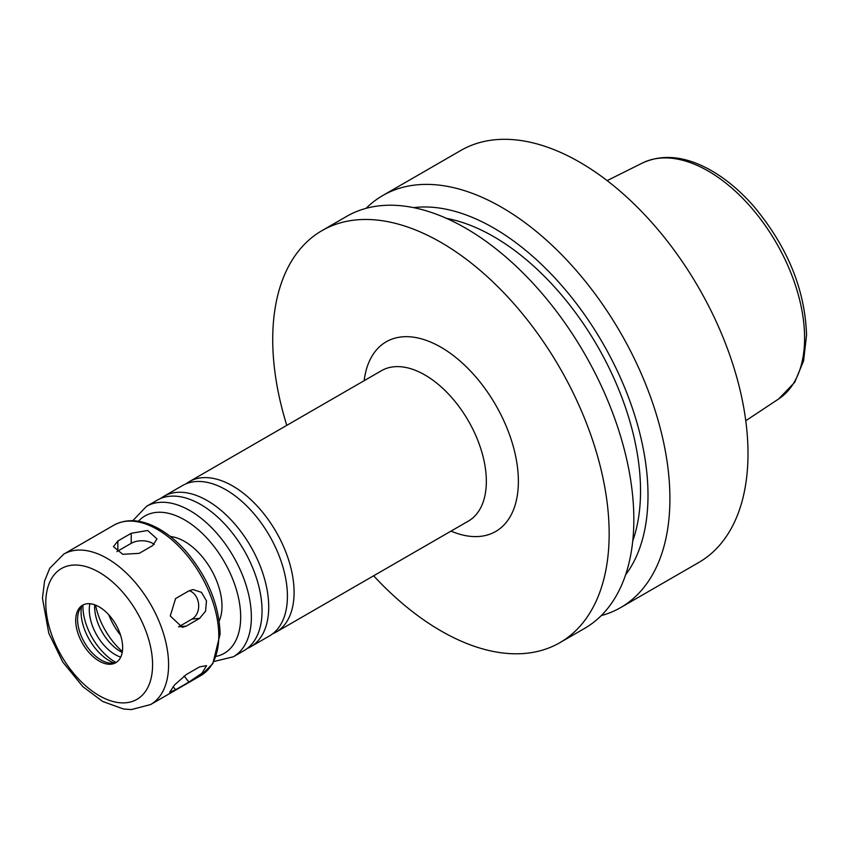 <?xml version="1.0" encoding="UTF-8"?>
<svg xmlns="http://www.w3.org/2000/svg" width="849" height="849" viewBox="0 0 849 849"><rect width="100%" height="100%" fill="white"/><g stroke="black" fill="none" stroke-linecap="round" stroke-linejoin="round"><path stroke-width="1.27" d="M199.611 618.38L186.26 626.095L182.355 627.358L170.267 615.96L175.573 598.566L188.924 590.851L193.02 589.567L201.446 592.337L206.487 600.848L205.564 611.142L199.611 618.38L192.086 619.059A15.102 11.907 84.9 0 0 198.592 604.01A15.102 11.907 84.9 0 0 189.231 590.681M178.598 626.849A15.102 11.907 84.9 0 0 178.736 626.764L192.086 619.059M188.924 682.044L175.573 689.759L169.673 692.275L174.48 684.994L186.26 674.562L199.611 666.858L206.562 665.648L201.988 673.225L188.924 682.044L184.053 675.984M152.576 545.631L139.225 553.336L122.765 554.312L113.437 546.629L117.862 541.004L131.213 533.299L147.662 530.487L156.991 538.924L152.576 545.631M154.231 544.453A15.102 8.723 0 0 0 131.213 543.318L117.862 551.022A15.102 8.723 0 0 0 116.886 551.648M601.241 615.621A237.89 137.347 -120 0 0 620.651 607.587A237.89 137.347 -120 0 0 669.914 498.681A237.89 137.347 -120 0 0 566.071 259.274A237.89 137.347 -120 0 0 382.75 195.535A237.89 137.347 -120 0 0 366.089 208.334M620.651 607.587L698.738 562.505A237.89 137.347 -120 0 0 748.001 453.599A237.89 137.347 -120 0 0 644.168 214.192A237.89 137.347 -120 0 0 460.837 150.453L382.75 195.535M625.596 574.815A218.235 126.002 -120 0 0 647.999 495.285A218.235 126.002 -120 0 0 569.371 294.614A218.235 126.002 -120 0 0 413.612 207.634M632.76 540.94A207.687 119.911 -120 0 0 640.539 490.977A207.687 119.911 -120 0 0 446.521 218.373M373.634 575.792A237.89 137.347 -120 0 0 559.894 642.661L584.579 628.409A237.89 137.347 -120 0 0 633.842 519.503A237.89 137.347 -120 0 0 529.999 280.096A237.89 137.347 -120 0 0 346.679 216.368L321.994 230.62A237.89 137.347 -120 0 0 286.782 425.36M559.894 642.661A237.89 137.347 -120 0 0 609.158 533.756A237.89 137.347 -120 0 0 505.314 294.348A237.89 137.347 -120 0 0 321.994 230.62M272.635 633.8A86.853 50.144 -120 0 0 276.095 632.102A86.853 50.144 -120 0 0 294.083 592.337A86.853 50.144 -120 0 0 256.175 504.932A86.853 50.144 -120 0 0 189.253 481.67A86.853 50.144 -120 0 0 186.048 483.813M247.261 648.445A86.853 50.144 -120 0 0 250.731 646.747L269.43 635.954A86.853 50.144 -120 0 0 287.418 596.189A86.853 50.144 -120 0 0 284.723 573.871A86.853 50.144 -120 0 0 243.992 503.319A86.853 50.144 -120 0 0 182.577 485.522L163.878 496.315A86.853 50.144 -120 0 0 160.673 498.469M250.731 646.747A86.853 50.144 -120 0 0 268.719 606.993A86.853 50.144 -120 0 0 230.801 519.588A86.853 50.144 -120 0 0 163.878 496.315M214.065 661.477L233.379 656.765L244.056 650.599A86.853 50.144 -120 0 0 262.044 610.834A86.853 50.144 -120 0 0 259.359 588.516A86.853 50.144 -120 0 0 218.618 517.964A86.853 50.144 -120 0 0 157.214 500.167L146.527 506.333L132.784 520.702M219.169 621.033A52.861 30.522 -120 0 0 221.992 606.218A52.861 30.522 -120 0 0 170.362 536.504M122.638 647.511A33.196 19.166 -120 0 0 108.152 614.114A33.196 19.166 -120 0 0 82.576 605.22A33.196 19.166 -120 0 0 82.576 643.542A33.196 19.166 -120 0 0 115.761 662.708A33.196 19.166 -120 0 0 122.638 647.511M83.531 604.721A33.196 19.166 -120 0 0 79.116 610.558A33.196 19.166 -120 0 0 84.444 642.47A33.196 19.166 -120 0 0 109.415 663.037A33.196 19.166 -120 0 0 116.674 662.124M81.451 606.642A39.945 23.061 -120 0 0 113.968 662.963M82.894 605.22A45.687 26.383 -120 0 0 115.92 662.432M89.888 603.713A36.624 21.151 -120 0 0 120.728 657.126M94.685 604.775A36.624 21.151 -120 0 0 122.203 652.446M95.555 605.104A52.861 30.522 -120 0 0 122.362 651.523M108.768 614.772A45.315 26.16 -120 0 0 120.59 635.243M178.736 626.764L186.26 626.095M173.079 686.661L175.573 689.759M117.862 551.022L117.862 541.004M131.213 543.318L131.213 533.299M451.021 531.113A109.51 63.229 -120 0 0 518.378 481.351A109.51 63.229 -120 0 0 445.99 350.329A109.51 63.229 -120 0 0 364.168 380.681M276.095 632.102L468.351 521.106A86.853 50.144 -120 0 0 486.339 481.351A86.853 50.144 -120 0 0 448.421 393.947A86.853 50.144 -120 0 0 381.498 370.673L189.253 481.67M233.379 656.765A86.853 50.144 -120 0 0 251.368 617A86.853 50.144 -120 0 0 213.46 529.606A86.853 50.144 -120 0 0 146.527 506.333M216.389 656.319A79.297 45.782 -120 0 0 240.681 617A79.297 45.782 -120 0 0 201.255 532.408A79.297 45.782 -120 0 0 138.419 521.265M218.787 635.816A86.853 50.144 -120 0 0 180.879 548.412A86.853 50.144 -120 0 0 113.957 525.138C126.915 518.261 141.741 519.397 158.423 528.524C168.527 534.18 178.035 542.15 186.939 552.423C208.122 578.063 219.18 605.241 220.114 633.959L212.834 663.642L200.799 675.571A86.853 50.144 -120 0 0 218.787 635.816M168.59 664.799A86.853 50.144 -120 0 0 130.682 577.394A86.853 50.144 -120 0 0 63.76 554.121L49.741 568.289L44.572 580.981L42.45 598.174L48.764 633.184L62.826 662.103L82.809 686.608L102.644 701.454L123.413 708.979L131.277 709.605L150.602 704.553A86.853 50.144 -120 0 0 168.59 664.799M152.576 664.799A75.519 43.607 -120 0 0 72.473 565.147A75.519 43.607 -120 0 0 72.473 671.952A75.519 43.607 -120 0 0 152.576 664.799M804.597 337.976A136.296 78.692 -120 0 0 746.674 202.487A136.296 78.692 -120 0 0 642.523 162.976C662.273 153.924 684.4 156.004 708.883 169.216C724.844 177.972 739.872 190.409 753.954 206.53C787.511 246.815 805.043 289.658 806.55 335.047L803.6 360.836L794.728 382.273L778.735 398.903A136.296 78.692 -120 0 0 804.597 337.976M113.957 525.138L63.76 554.121M200.799 675.571L150.602 704.553M642.523 162.976L607.141 180.614M778.735 398.903L745.772 420.733"/></g></svg>
